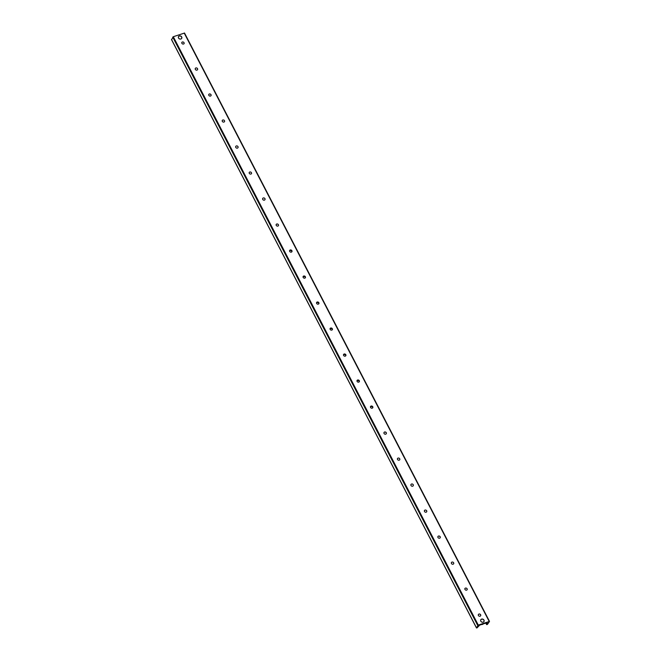 <?xml version="1.0" encoding="UTF-8"?>
<svg xmlns="http://www.w3.org/2000/svg" width="661" height="661" viewBox="0 0 661 661"><rect width="100%" height="100%" fill="white"/><g stroke="black" fill="none" stroke-linecap="round" stroke-linejoin="round"><path stroke-width="0.99" d="M179.305 35.95A1.834 1.57 -152.3 0 1 181.725 38.338A1.834 1.57 -152.3 0 1 178.478 36.636A1.834 1.57 -152.3 0 1 179.305 35.95M481.588 619.117A1.834 1.57 -152.3 0 1 484.009 621.505A1.834 1.57 -152.3 0 1 480.762 619.803A1.834 1.57 -152.3 0 1 481.588 619.117M478.382 614.532A1.281 1.091 -152.3 0 1 480.654 615.722A1.281 1.091 -152.3 0 1 478.382 614.532L478.357 614.581A1.281 1.091 -152.3 0 1 480.638 615.746M464.881 588.579L464.906 588.53A1.281 1.091 -152.3 0 1 467.17 589.711A1.281 1.091 -152.3 0 1 464.906 588.53A1.281 1.091 -152.3 0 1 467.162 589.736M451.413 562.544A1.281 1.091 -152.3 0 1 453.677 563.734M453.115 564.188A1.281 1.091 -152.3 0 1 451.43 562.519A1.281 1.091 -152.3 0 1 453.694 563.709A1.281 1.091 -152.3 0 1 453.115 564.188M437.929 536.542A1.281 1.091 -152.3 0 1 440.201 537.732M439.639 538.178A1.281 1.091 -152.3 0 1 437.946 536.517A1.281 1.091 -152.3 0 1 440.209 537.699A1.281 1.091 -152.3 0 1 439.639 538.178M424.453 510.54A1.281 1.091 -152.3 0 1 426.717 511.721M426.155 512.176A1.281 1.091 -152.3 0 1 424.469 510.507A1.281 1.091 -152.3 0 1 426.733 511.697A1.281 1.091 -152.3 0 1 426.155 512.176M410.96 484.563L410.985 484.505A1.281 1.091 -152.3 0 1 413.241 485.719A1.281 1.091 -152.3 0 1 410.985 484.505A1.281 1.091 -152.3 0 1 413.257 485.695M397.492 458.527A1.281 1.091 -152.3 0 1 399.756 459.717M399.194 460.163A1.281 1.091 -152.3 0 1 397.509 458.503A1.281 1.091 -152.3 0 1 399.773 459.684A1.281 1.091 -152.3 0 1 399.194 460.163M384.024 432.492A1.281 1.091 -152.3 0 1 386.297 433.682A1.281 1.091 -152.3 0 1 384.024 432.492L384 432.55A1.281 1.091 -152.3 0 1 386.28 433.707M370.532 406.515A1.281 1.091 -152.3 0 1 372.796 407.705M372.234 408.159A1.281 1.091 -152.3 0 1 370.548 406.49A1.281 1.091 -152.3 0 1 372.812 407.68A1.281 1.091 -152.3 0 1 372.234 408.159M357.056 380.513A1.281 1.091 -152.3 0 1 359.32 381.694A1.281 1.091 -152.3 0 1 357.064 380.488A1.281 1.091 -152.3 0 1 359.336 381.67L358.84 380.728M343.571 354.503A1.281 1.091 -152.3 0 1 345.843 355.692M345.273 356.147A1.281 1.091 -152.3 0 1 343.588 354.478A1.281 1.091 -152.3 0 1 345.852 355.668A1.281 1.091 -152.3 0 1 345.273 356.147M330.112 328.476L330.079 328.525A1.281 1.091 -152.3 0 1 332.359 329.69A1.281 1.091 -152.3 0 1 330.112 328.476A1.281 1.091 -152.3 0 1 332.376 329.665L331.88 328.715M316.611 302.498A1.281 1.091 -152.3 0 1 318.883 303.68M318.321 304.134A1.281 1.091 -152.3 0 1 316.627 302.465A1.281 1.091 -152.3 0 1 318.891 303.655A1.281 1.091 -152.3 0 1 318.321 304.134M303.135 276.488A1.281 1.091 -152.3 0 1 305.399 277.678M304.837 278.132A1.281 1.091 -152.3 0 1 303.151 276.463A1.281 1.091 -152.3 0 1 305.415 277.653A1.281 1.091 -152.3 0 1 304.837 278.132M289.658 250.486A1.281 1.091 -152.3 0 1 291.922 251.676M291.361 252.122A1.281 1.091 -152.3 0 1 289.667 250.461A1.281 1.091 -152.3 0 1 291.939 251.643A1.281 1.091 -152.3 0 1 291.361 252.122M276.191 224.451L276.158 224.509A1.281 1.091 -152.3 0 1 278.438 225.665A1.281 1.091 -152.3 0 1 276.191 224.451A1.281 1.091 -152.3 0 1 278.455 225.641M262.681 198.498L262.706 198.449A1.281 1.091 -152.3 0 1 264.978 199.639A1.281 1.091 -152.3 0 1 262.706 198.449A1.281 1.091 -152.3 0 1 264.962 199.663M249.23 172.447A1.281 1.091 -152.3 0 1 251.494 173.628A1.281 1.091 -152.3 0 1 249.23 172.447L249.197 172.496A1.281 1.091 -152.3 0 1 251.477 173.661M235.721 146.494L235.746 146.436A1.281 1.091 -152.3 0 1 238.018 147.626A1.281 1.091 -152.3 0 1 235.746 146.436A1.281 1.091 -152.3 0 1 238.001 147.651M222.27 120.434A1.281 1.091 -152.3 0 1 224.533 121.624A1.281 1.091 -152.3 0 1 222.27 120.434L222.245 120.484A1.281 1.091 -152.3 0 1 224.525 121.649M208.76 94.482L208.793 94.424A1.281 1.091 -152.3 0 1 211.057 95.614A1.281 1.091 -152.3 0 1 208.793 94.424A1.281 1.091 -152.3 0 1 211.041 95.638M195.292 68.447A1.281 1.091 -152.3 0 1 197.565 69.636M197.003 70.091A1.281 1.091 -152.3 0 1 195.309 68.422A1.281 1.091 -152.3 0 1 197.573 69.612A1.281 1.091 -152.3 0 1 197.003 70.091M181.8 42.469L181.833 42.42A1.281 1.091 -152.3 0 1 184.097 43.601A1.281 1.091 -152.3 0 1 181.833 42.42A1.281 1.091 -152.3 0 1 184.08 43.634M489.429 621.373L184.526 33.05L173.298 36.719L171.612 39.643M478.283 625.083L476.49 627.818L476.978 627.95L479.704 625.124L487.107 622.629L487.678 623.472L486.628 624.612L487.405 624.438L489.504 621.414L478.283 625.083L173.298 36.719M372.862 407.011A2.52 2.157 27.7 0 0 370.474 406.664M370.581 406.449A2.52 2.157 -152.3 0 1 372.672 406.614M359.377 381.009A2.52 2.157 27.7 0 0 356.998 380.653M357.097 380.439A2.52 2.157 -152.3 0 1 359.187 380.604M345.901 354.998A2.52 2.157 27.7 0 0 343.522 354.651M343.621 354.436A2.52 2.157 -152.3 0 1 345.711 354.602M330.062 328.641A2.52 2.157 27.7 0 0 330.037 328.649A2.52 2.157 27.7 0 1 332.417 328.996M330.136 328.426A2.52 2.157 -152.3 0 1 332.235 328.6M318.941 302.994A2.52 2.157 27.7 0 0 316.561 302.639M316.66 302.424A2.52 2.157 -152.3 0 1 318.751 302.589M305.456 276.984A2.52 2.157 27.7 0 0 303.077 276.637M303.176 276.422A2.52 2.157 -152.3 0 1 305.275 276.587M291.98 250.982A2.52 2.157 27.7 0 0 289.625 250.618A2.52 2.157 27.7 0 0 289.601 250.635M289.7 250.412A2.52 2.157 -152.3 0 1 291.79 250.585M291.443 250.701L291.931 251.651M304.919 276.703L305.415 277.653M318.404 302.713L318.891 303.655M345.356 354.717L345.852 355.668M372.317 406.73L372.812 407.68M481.596 619.241A1.743 1.487 -152.3 0 1 484.042 620.993A1.743 1.487 -152.3 0 1 481.423 621.877A1.743 1.487 -152.3 0 1 481.596 619.241M179.313 36.074A1.743 1.487 -152.3 0 1 181.758 37.826A1.743 1.487 -152.3 0 1 179.139 38.71A1.743 1.487 -152.3 0 1 179.313 36.074M477.721 625.463L172.744 37.099M476.49 627.818L171.505 39.453M487.38 623.166L487.099 622.629M487.372 623.943L486.76 622.745M486.752 624.43L486.009 623.001M489.181 621.414L184.204 33.05M481.431 624.538L483.216 623.943A2.33 1.991 -152.3 0 1 481.456 624.529M476.474 627.95L171.496 39.586M486.628 624.612L485.827 623.059M489.504 621.414L184.526 33.05"/></g></svg>
